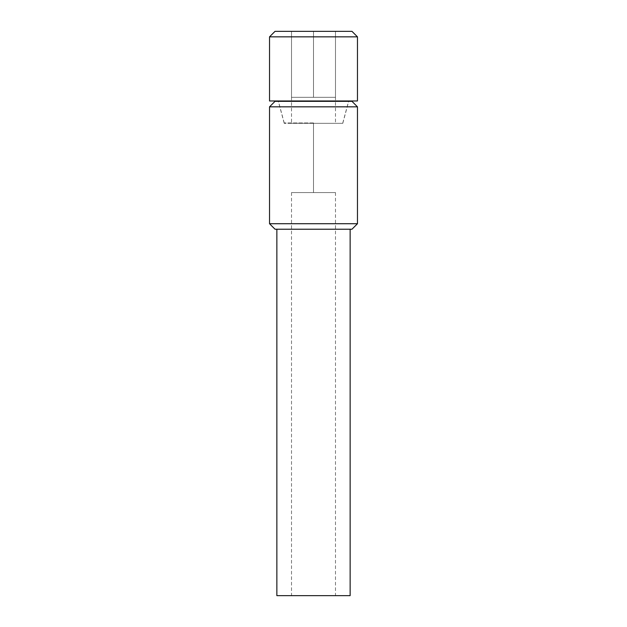 <?xml version="1.0" encoding="UTF-8"?>
<svg xmlns="http://www.w3.org/2000/svg" width="627" height="627" viewBox="0 0 627 627"><rect width="100%" height="100%" fill="white"/><g stroke="black" fill="none" stroke-linecap="round" stroke-linejoin="round"><path stroke-width="0.47" stroke-dasharray="3.13 2.35" d="M313.5 122.955L284.211 122.955L313.5 122.955M351.974 31.35L313.5 31.35L313.5 97.31L291.516 97.31L335.484 97.31L313.5 97.31L313.5 31.35L275.026 31.35M269.532 100.971L357.468 100.971M357.468 36.844L269.532 36.844M335.484 97.31L335.484 31.35L291.516 31.35L335.484 31.35L335.484 122.955M291.516 97.31L291.516 31.35L291.516 97.31L302.504 97.31L291.516 97.31L291.516 122.955M276.86 595.65L350.14 595.65M275.026 229.223L351.974 229.223M313.5 229.223L350.14 229.223L313.5 229.223M269.532 223.721L357.468 223.721M269.532 106.833L357.468 106.833M275.026 101.339L351.974 101.339M313.5 101.339L278.325 101.339L313.5 101.339M313.5 123.323L284.211 123.323L342.789 123.323L291.516 123.323L335.484 123.323L313.5 123.323L313.5 192.575L324.496 192.575L302.504 192.575L335.484 192.575L302.504 192.575L313.5 192.575L313.5 123.323M335.484 192.575L335.484 595.65M302.504 192.575L291.516 192.575L302.504 192.575M313.5 595.65L291.516 595.65L313.5 595.65M291.516 192.575L291.516 595.65M284.211 122.955L278.419 101.339M342.789 122.955L348.581 101.339M284.211 123.323L278.325 101.339M342.789 123.323L348.675 101.339"/><path stroke-width="0.94" d="M313.5 100.971L269.532 100.971L269.532 36.844L357.468 36.844L357.468 100.971L313.5 100.971M269.532 36.844L275.026 31.35L351.974 31.35L357.468 36.844M350.14 229.223L350.14 595.65L276.86 595.65L276.86 229.223M313.5 229.223L275.026 229.223L269.532 223.721L357.468 223.721L351.974 229.223L313.5 229.223M269.532 106.833L275.026 101.339L351.974 101.339L357.468 106.833L269.532 106.833L269.532 223.721M357.468 106.833L357.468 223.721"/></g></svg>
